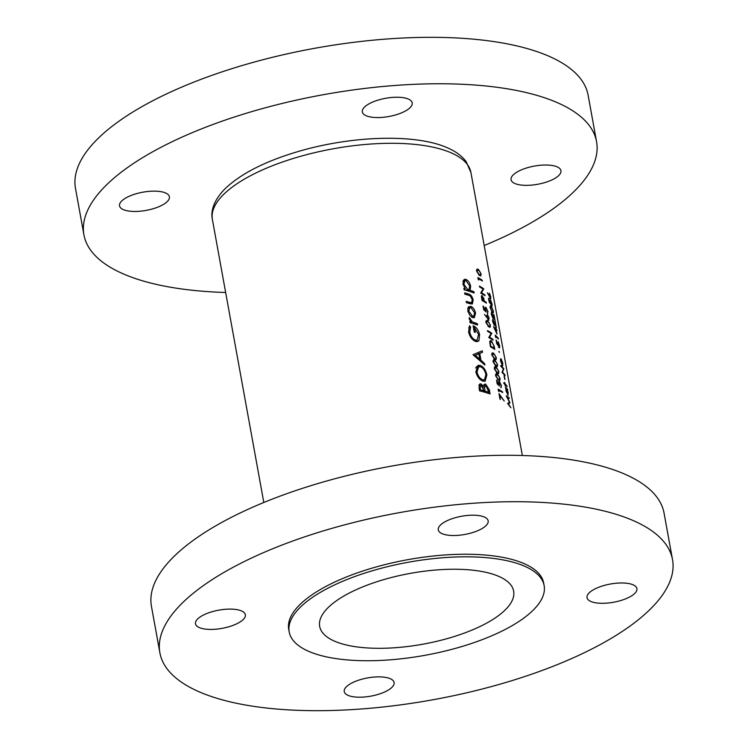 <?xml version="1.0" encoding="UTF-8"?>
<svg xmlns="http://www.w3.org/2000/svg" width="748" height="748" viewBox="0 0 748 748"><rect width="100%" height="100%" fill="white"/><g stroke="black" fill="none" stroke-linecap="round" stroke-linejoin="round"><path stroke-width="1.12" d="M123.158 209.543A25.348 9.247 169.7 0 0 152.05 209.047A25.348 9.247 169.7 0 0 169.413 196.771A25.348 9.247 169.7 0 0 165.785 193.059A25.348 9.247 169.7 0 0 136.893 193.554A25.348 9.247 169.7 0 0 119.53 205.831A25.348 9.247 169.7 0 0 123.158 209.543M514.699 183.428A25.348 9.247 169.7 0 0 543.59 182.933A25.348 9.247 169.7 0 0 560.953 170.647A25.348 9.247 169.7 0 0 557.325 166.944A25.348 9.247 169.7 0 0 528.434 167.43A25.348 9.247 169.7 0 0 511.071 179.716A25.348 9.247 169.7 0 0 514.699 183.428M365.95 115.641A25.348 9.247 169.7 0 0 394.841 115.145A25.348 9.247 169.7 0 0 412.204 102.869A25.348 9.247 169.7 0 0 408.576 99.157A25.348 9.247 169.7 0 0 379.694 99.643A25.348 9.247 169.7 0 0 362.322 111.929A25.348 9.247 169.7 0 0 365.95 115.641M484.19 245.512A260.519 95.052 169.7 0 0 596.558 141.662A260.519 95.052 169.7 0 0 559.289 103.523A260.519 95.052 169.7 0 0 262.38 108.591A260.519 95.052 169.7 0 0 83.926 234.825A260.519 95.052 169.7 0 0 121.195 272.955A260.519 95.052 169.7 0 0 225.653 292.496M596.558 141.662L588.124 95.22A260.519 95.052 169.7 0 0 550.846 57.082A260.519 95.052 169.7 0 0 253.946 62.149A260.519 95.052 169.7 0 0 75.483 188.384L83.926 234.825M590.658 601.383A25.348 9.247 169.7 0 0 619.54 600.887A25.348 9.247 169.7 0 0 636.913 588.611A25.348 9.247 169.7 0 0 633.285 584.899A25.348 9.247 169.7 0 0 604.393 585.385A25.348 9.247 169.7 0 0 587.03 597.671A25.348 9.247 169.7 0 0 590.658 601.383M347.857 695.285A25.348 9.247 169.7 0 0 376.749 694.789A25.348 9.247 169.7 0 0 394.112 682.513A25.348 9.247 169.7 0 0 390.484 678.801A25.348 9.247 169.7 0 0 361.602 679.287A25.348 9.247 169.7 0 0 344.239 691.573A25.348 9.247 169.7 0 0 347.857 695.285M199.118 627.497A25.348 9.247 169.7 0 0 228 627.011A25.348 9.247 169.7 0 0 245.363 614.725A25.348 9.247 169.7 0 0 241.735 611.013A25.348 9.247 169.7 0 0 212.853 611.509A25.348 9.247 169.7 0 0 195.49 623.785A25.348 9.247 169.7 0 0 199.118 627.497M441.909 533.595A25.348 9.247 169.7 0 0 470.801 533.1A25.348 9.247 169.7 0 0 488.164 520.823A25.348 9.247 169.7 0 0 484.536 517.111A25.348 9.247 169.7 0 0 455.644 517.607A25.348 9.247 169.7 0 0 438.281 529.883A25.348 9.247 169.7 0 0 441.909 533.595M333.786 640.83A98.577 35.969 169.7 0 0 446.126 638.914A98.577 35.969 169.7 0 0 513.652 591.154A98.577 35.969 169.7 0 0 499.552 576.727A98.577 35.969 169.7 0 0 387.202 578.634A98.577 35.969 169.7 0 0 319.676 626.403A98.577 35.969 169.7 0 0 333.786 640.83M544.133 585.609L543.665 583.029A129.554 47.274 169.7 0 0 525.124 564.067A129.554 47.274 169.7 0 0 377.478 566.582A129.554 47.274 169.7 0 0 288.728 629.358L289.196 631.938A129.554 47.274 169.7 0 0 307.737 650.91A129.554 47.274 169.7 0 0 455.382 648.394A129.554 47.274 169.7 0 0 544.133 585.609A129.554 47.274 169.7 0 0 525.592 566.647A129.554 47.274 169.7 0 0 377.946 569.163A129.554 47.274 169.7 0 0 289.196 631.938M672.517 559.616L664.074 513.175A260.519 95.052 169.7 0 0 626.805 475.045A260.519 95.052 169.7 0 0 329.896 480.104A260.519 95.052 169.7 0 0 151.442 606.338L159.876 652.78A260.519 95.052 169.7 0 0 197.154 690.918A260.519 95.052 169.7 0 0 494.054 685.851A260.519 95.052 169.7 0 0 672.517 559.616A260.519 95.052 169.7 0 0 635.239 521.478A260.519 95.052 169.7 0 0 338.339 526.545A260.519 95.052 169.7 0 0 159.876 652.78M467.771 310.831L469.847 315.376L472.839 317.666L474.297 317.685L475.541 313.216C474.746 309.663 473.157 307.363 470.773 306.306L468.323 307.017L467.771 310.831M464.087 289.794A131.386 47.937 -10.3 0 1 474.12 293.029L473.877 291.683A131.386 47.937 169.7 0 0 470.053 290.299L470.651 286.316C469.838 282.725 468.229 280.406 465.836 279.341L464.368 279.331L462.89 283.978L465.303 288.85A131.386 47.937 169.7 0 0 463.835 288.447L464.087 289.794M470.062 322.715A131.386 47.937 -10.3 0 1 477.57 325.015L477.327 323.669A131.386 47.937 169.7 0 0 474.915 322.856L472.287 321.827L469.258 317.554L469.192 318.657L470.988 321.687A131.386 47.937 169.7 0 0 469.819 321.369L470.062 322.715M473.007 354.702L484.854 365.061L484.582 363.593L480.992 360.256L479.758 353.449L482.525 352.28L482.264 350.812L473.007 354.702M479.59 390.895A131.386 47.937 -10.3 0 1 490.099 393.944L489.36 389.876L485.686 384.154L484.611 384.145L483.563 386.249L480.955 383.883L479.889 383.911L479.057 387.96L479.59 390.895M475.85 371.859C477.159 376.74 479.571 379.844 483.086 381.181L485.143 381.2L486.873 374.944C485.761 369.998 483.526 366.801 480.16 365.379L477.963 365.389L475.85 371.859M469.576 325.707L468.585 331.916C469.828 336.899 472.24 340.097 475.822 341.499L477.888 341.509L478.926 340.723L479.59 334.852C478.561 329.999 476.401 326.969 473.091 325.754L474.251 332.112A131.386 47.937 -10.3 0 1 475.317 332.43L474.4 327.418L478.58 334.393L477.093 340.125L475.541 340.144C472.689 338.919 470.763 336.291 469.763 332.243L470.586 327.072L469.576 325.707M466.425 302.697A131.386 47.937 -10.3 0 1 470.127 303.744L472.334 303.959L473.166 300.116C472.362 296.563 470.782 294.516 468.416 293.945A131.386 47.937 169.7 0 0 464.639 292.879L464.891 294.226A131.386 47.937 -10.3 0 1 468.491 295.245L470.333 296.03L472.297 299.798L471.483 302.697L469.781 302.37A131.386 47.937 169.7 0 0 466.182 301.351L466.425 302.697M469.389 303.529L471.679 302.641L469.361 303.52M478.168 279.256L478.739 280.042L478.486 278.649A131.386 47.937 -10.3 0 1 482.338 281.005L482.189 280.191A131.386 47.937 169.7 0 0 477.869 277.583L478.168 279.256M510.893 407.791L508.453 403.855L509.958 402.658L507.238 397.141L509.21 398.534L509.061 397.721L506.228 395.823L509.472 402.181L507.621 403.499L510.893 407.791M487.322 313.534L487.976 311.542L485.957 307.447L485.059 309.438L485.34 310.551L484.078 309.392L483.517 306.325A131.386 47.937 169.7 0 0 483.04 306.063L483.713 309.766L486.125 311.972L485.536 309.85L486.088 308.251L487.556 311.215L487.696 313.562M485.031 307.802L485.957 307.447L485.377 307.325M484.956 308.457L486.088 308.251M488.837 326.904L490.127 327.306L490.473 325.286L487.724 320.77L486.415 320.425L485.929 322.547L488.837 326.904M503.928 383.546A131.386 47.937 -10.3 0 1 504.9 384.435L505.106 385.594A131.386 47.937 -10.3 0 1 505.396 385.865L505.18 384.706A131.386 47.937 -10.3 0 1 507.06 386.725L506.91 385.912A131.386 47.937 169.7 0 0 505.04 383.892L504.825 382.742A131.386 47.937 169.7 0 0 504.545 382.462L504.75 383.621A131.386 47.937 169.7 0 0 503.778 382.742L503.928 383.546M504.704 379.208A131.386 47.937 -10.3 0 1 505.003 379.526L504.376 376.048A131.386 47.937 169.7 0 0 504.068 375.73L504.704 379.208M502.413 365.65L502.852 363.435L501.169 358.825L500.543 358.928L500.618 361.06L502.806 365.856M500.505 359.077L501.169 358.825L500.543 358.928M498.935 351.803L499.458 352.317L498.916 351.364M499.963 399.142A131.386 47.937 -10.3 0 1 500.431 399.395L499.673 395.215L504.236 401.012L498.953 393.588L499.963 399.142M500.786 387.632L501.44 385.631L499.421 381.536L498.533 383.528L498.804 384.64L497.542 383.481L496.981 380.414A131.386 47.937 169.7 0 0 496.513 380.152L497.186 383.864L499.589 386.062L499 383.939L499.552 382.34L501.02 385.314L501.16 387.651M498.495 381.891L499.421 381.536L498.841 381.415M498.42 382.555L499.552 382.34M497.252 373.215L498.542 373.617L498.888 371.597L496.139 367.072L494.83 366.735L494.344 368.858L497.252 373.215M494.727 359.321L496.018 359.723L496.363 357.703L493.615 353.187L492.306 352.841L491.819 354.963L494.727 359.321M493.082 340.162L492.941 339.349A131.386 47.937 169.7 0 0 489.603 337.283L491.819 333.215A131.386 47.937 169.7 0 0 487.5 330.607L487.649 331.42A131.386 47.937 -10.3 0 1 491.099 333.449L488.762 337.554A131.386 47.937 -10.3 0 1 493.082 340.162M499.421 347.82L499.711 345.959L498.14 341.686L497.916 344.641L496.981 343.36L496.42 340.284A131.386 47.937 169.7 0 0 496.083 339.975L496.756 343.687L498.533 346.128L498.28 342.491L499.664 347.885M497.542 342.556L498.28 342.491M493.605 326.754L496.99 334.122L496.214 329.84A131.386 47.937 -10.3 0 1 496.859 330.579L496.709 329.765A131.386 47.937 169.7 0 0 496.064 329.026L495.877 327.989A131.386 47.937 169.7 0 0 495.578 327.661L495.765 328.699A131.386 47.937 169.7 0 0 493.577 326.586L493.605 326.754M491.286 312.888L491.866 312.664L491.38 314.497L493.007 318.442L491.726 314.843L492.034 313.496L495.111 320.967L493.998 314.833A131.386 47.937 169.7 0 0 493.717 314.497L494.475 318.704L491.511 312.514M491.258 313.618L492.034 313.496M491.847 306.138L492.128 304.286L490.566 300.013L490.342 302.968L488.846 298.611A131.386 47.937 169.7 0 0 488.509 298.302L489.183 302.005L490.959 304.455L490.707 300.808L492.09 306.213M489.959 300.874L490.707 300.808M490.454 298.779L490.81 297.012L489.444 293.216L489.239 295.937L487.425 292.786L490.772 298.938M492.408 312.44L493.278 313.001L493.371 311.084L491.296 306.306L490.389 305.81L490.164 307.83L492.408 312.44M492.549 319.835L493.128 319.611L492.642 321.444L494.269 325.389L492.988 321.79L493.297 320.443L496.373 327.914L495.26 321.78A131.386 47.937 169.7 0 0 494.98 321.444L495.737 325.651L492.773 319.461M492.521 320.565L493.297 320.443M495.503 336.787L495.943 337.619L495.69 336.235A131.386 47.937 -10.3 0 1 498.392 339.031L498.243 338.218A131.386 47.937 169.7 0 0 495.195 335.113L495.503 336.787M494.765 349.419L494.26 346.623L491.399 340.714L490.426 340.518L489.762 342.219L490.445 346.82A131.386 47.937 -10.3 0 1 494.765 349.419M495.989 366.268L497.28 366.67L497.626 364.65L494.877 360.134L493.568 359.788L493.082 361.91L495.989 366.268M498.514 380.162L499.804 380.554L500.15 378.544L497.401 374.019L496.092 373.673L495.606 375.805L498.514 380.162M498.449 390.858L499.019 391.643L498.766 390.25A131.386 47.937 -10.3 0 1 502.619 392.606L502.469 391.793A131.386 47.937 169.7 0 0 498.149 389.184L498.449 390.858M505.04 375.608L504.891 374.795A131.386 47.937 169.7 0 0 502.553 372.345L503.778 368.661A131.386 47.937 169.7 0 0 500.73 365.566L500.88 366.37A131.386 47.937 -10.3 0 1 503.329 368.792L501.992 372.513A131.386 47.937 -10.3 0 1 505.04 375.608M507.761 395.159L508.219 392.934L507.34 389.792A131.386 47.937 -10.3 0 1 507.686 390.194L507.546 389.39A131.386 47.937 169.7 0 0 505.386 387.099L505.526 387.903A131.386 47.937 -10.3 0 1 505.957 388.315L505.975 390.54L508.163 395.365M488.435 320.079L489.173 318.162L487.416 314.515L486.845 317.376L484.461 314.45L488.911 320.172M481.478 295.928L482.245 295.628L481.403 296.722L482.03 300.509A131.386 47.937 -10.3 0 1 486.35 303.118L486.209 302.304A131.386 47.937 169.7 0 0 484.293 301.07L483.685 298.087L481.74 295.544M479.496 275.507L480.786 275.9L481.132 273.89L478.383 269.364L477.074 269.028L476.588 271.15L479.496 275.507M485.003 295.703L484.863 294.899A131.386 47.937 169.7 0 0 481.525 292.833L483.741 288.756A131.386 47.937 169.7 0 0 479.421 286.157L479.571 286.961A131.386 47.937 -10.3 0 1 483.021 288.999L480.684 293.094A131.386 47.937 -10.3 0 1 485.003 295.703M479.131 384.594L480.955 383.883M482.769 386.557L483.563 386.249M483.872 384.855L485.686 384.154M488.491 390.222L489.36 389.876M480.506 389.83L480.169 387.997L481.226 385.239L484.003 390.755A131.386 47.937 169.7 0 0 480.506 389.83L479.468 390.232M479.131 388.399L480.169 387.997M478.832 385.931L481.226 385.239M482.058 391.503L484.003 390.755M485.087 391.064L484.536 387.399L485.929 385.501L488.855 392.251A131.386 47.937 169.7 0 0 485.087 391.064L483.18 391.802M483.367 387.847L484.536 387.399M483.573 386.155L485.929 385.501M487.079 392.943L488.855 392.251M489.155 295.544L489.603 294.039L490.398 298.704M488.154 294.431L489.603 294.039M490.005 298.097L489.388 295.451M491.838 311.794L490.501 308.101L491.436 307.11L493.082 310.729C493.241 312.281 492.96 312.58 492.259 311.626L492.885 312.87M490.052 306.783L491.296 306.306M490.052 306.923L491.436 307.11M495.915 329.513L496.401 332.206L494.578 328.176A131.386 47.937 -10.3 0 1 495.915 329.513M492.259 339.611L492.941 339.349M491.071 333.505L491.819 333.215M490.931 333.758L491.857 333.402M488.818 337.582L489.603 337.283M489.865 341.303L491.399 340.714M494.204 348.334A131.386 47.937 169.7 0 0 490.772 346.259L490.286 342.921L491.539 341.518L493.446 344.65L494.204 348.334L493.521 348.605M489.781 341.771L491.539 341.518M491.745 353.907L493.615 353.187M494.578 358.507L492.287 355.188L492.642 353.701L494.886 355.001L495.943 357.394L495.672 358.872L493.932 358.76M493.007 360.854L494.877 360.134M495.84 365.454L493.549 362.135L493.904 360.648L496.148 361.948L497.205 364.341L496.934 365.819L495.195 365.707M494.269 367.801L496.139 367.072M497.102 372.401L494.811 369.082L495.167 367.595L497.411 368.886L498.467 371.289L498.196 372.766L496.457 372.654M495.531 374.748L497.401 374.019M498.364 379.348L496.074 376.029L496.429 374.542L498.673 375.833L499.729 378.236L499.458 379.713L497.719 379.601M498.28 384.846L498.804 384.64M501.786 392.055L502.469 391.793M476.476 366.67L480.16 365.379M476.644 366.735L477.458 367.212M485.994 375.29L486.873 374.944M477 372.074L478.701 366.735L480.403 366.726C483.171 367.913 485.003 370.559 485.891 374.654L484.47 379.844L482.834 379.825C479.982 378.703 478.037 376.113 477 372.074L475.971 372.467M481.385 380.395L482.834 379.825M477.953 352.626L478.196 353.954L482.525 352.28M478.196 353.954L479.758 353.449M480.02 360.63L480.992 360.256M483.675 363.939L484.582 363.593M475.214 355.347L478.832 353.832L479.805 359.199L475.214 355.347L474.157 355.758M474.092 355.711L478.832 353.832M478.814 359.582L479.805 359.199M468.622 327.839L470.586 327.072M468.734 332.636L469.763 332.243M474.101 340.695L475.541 340.144M473.465 327.783L474.4 327.418M478.701 335.197L479.59 334.852M475.41 340.779L475.279 341.312M476.541 341.649L478.926 340.723M469.95 322.089L470.988 321.687M469.248 318.9L470.23 318.526M469.435 319.48L470.212 319.172M470.062 322.687L472.287 321.827M475.588 324.342L477.327 323.669M464.003 289.345L465.303 288.85M463.283 280.322L465.836 279.341M469.875 286.615L470.651 286.316M468.267 290.991L470.053 290.299M472.222 292.318L473.877 291.683M463.872 284.249L464.985 280.696L466.088 280.687L469.791 286.045L468.874 289.579L467.724 289.56L463.872 284.249L463.021 284.577M465.854 290.28L467.724 289.56M466.537 294.675L468.416 293.945M472.381 300.416L473.166 300.116M468.108 307.334L470.773 306.306M474.765 313.515L475.541 313.216M468.753 311.103L469.866 307.643L471.025 307.662L474.671 312.916L473.727 316.329L472.596 316.32L468.753 311.103L467.902 311.43M471.287 316.834L472.596 316.32M502.506 365.015L502.375 365.613M500.908 361.34L501.319 359.638L502.609 363.145L502.263 364.846L500.683 361.424M500.459 359.695L501.319 359.638M501.534 365.398L502.572 364.996L501.936 364.968M503.815 368.848L503.339 369.035L503.778 368.661M502.03 372.551L502.553 372.345M504.236 383.827L504.75 383.621M504.535 384.089L505.04 383.892M506.994 389.54L507.546 389.39M507.864 394.514L507.724 395.112M506.256 390.802L506.658 389.035L507.967 392.616L507.621 394.355L506.041 390.886M505.816 389.082L506.658 389.035M485.854 321.49L487.724 320.77M488.687 326.091L486.396 322.771L486.752 321.285L488.996 322.584L490.052 324.978L489.781 326.455L488.042 326.343M487.107 316.853L487.584 315.338L488.753 317.844L488.294 319.274L486.752 316.993M486.537 315.572L487.584 315.338M487.911 319.592L488.584 319.34L487.808 319.461M484.816 310.747L485.34 310.551M483.554 301.36L484.293 301.07M485.527 302.566L486.209 302.304M482.357 299.957L482.395 296.442L483.844 300.808A131.386 47.937 169.7 0 0 482.357 299.957L481.964 300.107M481.403 296.675L482.395 296.442M483.096 301.098L483.844 300.808M508.285 397.833L509.061 397.721M509.117 402.424L509.958 402.658M509.481 402.845L509.986 402.845M509.519 403.022L507.929 403.855M476.513 270.093L478.383 269.364M479.346 274.694L477.056 271.374L477.411 269.888L479.655 271.178L480.712 273.581L480.44 275.058L478.701 274.946M481.506 280.453L482.189 280.191M484.18 295.161L484.863 294.899M482.993 289.055L483.741 288.756M482.853 289.308L483.778 288.943M480.74 293.132L481.525 292.833M212.385 219.473C210.618 211.862 213.189 200.399 225.821 188C241.286 173.62 264.549 161.718 295.619 152.283C350.139 135.612 416.589 133.209 448.519 148.319C456.018 151.638 461.862 156.042 466.069 161.512L470.913 172.489A131.386 47.937 169.7 0 0 452.119 153.256A131.386 47.937 169.7 0 0 302.379 155.808A131.386 47.937 169.7 0 0 212.385 219.473L263.81 502.488M483.965 390.54L484.928 390.166M473.082 323.566L474.915 322.856M467.902 303.099L469.781 302.37M470.913 172.489L522.347 455.504M490.51 298.069L489.575 298.433M491.829 305.352L490.894 305.708M493.007 312.122L492.006 312.505M499.402 347.025L498.467 347.39M492.642 353.701L491.735 354.056M495.672 358.872L494.643 359.264M493.904 360.648L492.997 361.004M496.934 365.819L495.905 366.211M495.167 367.595L494.26 367.941M498.196 372.766L497.168 373.159M496.429 374.542L495.522 374.888M499.458 379.713L498.43 380.106M478.701 366.735L475.56 367.951M484.47 379.844L482.058 380.769M477.093 340.125L474.709 341.051M464.985 280.696L462.844 281.529M468.874 289.579L466.537 290.476M469.866 307.643L467.706 308.485M473.727 316.329L471.679 317.115M486.752 321.285L485.845 321.64M489.781 326.455L488.753 326.848M477.411 269.888L476.504 270.234M480.44 275.058L479.412 275.451"/></g></svg>
